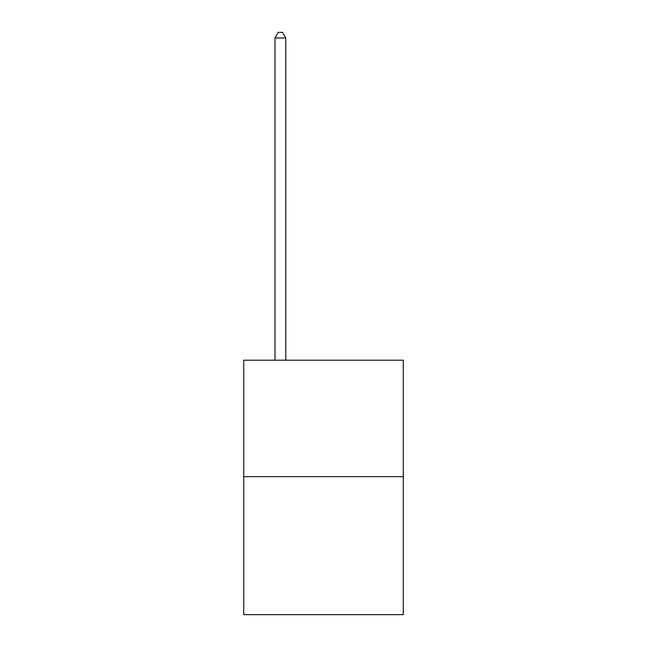 <?xml version="1.0" encoding="UTF-8"?>
<svg xmlns="http://www.w3.org/2000/svg" width="647" height="647" viewBox="0 0 647 647"><rect width="100%" height="100%" fill="white"/><g stroke="black" fill="none" stroke-linecap="round" stroke-linejoin="round"><path stroke-width="0.97" d="M403.283 476.645L403.283 360.201L243.717 360.201L243.717 614.65L403.283 614.65L403.283 476.645L243.717 476.645M285.764 360.201L285.764 37.955L274.983 37.955L274.983 360.201M274.983 37.955L278.218 32.35L282.529 32.35L285.764 37.955"/></g></svg>
